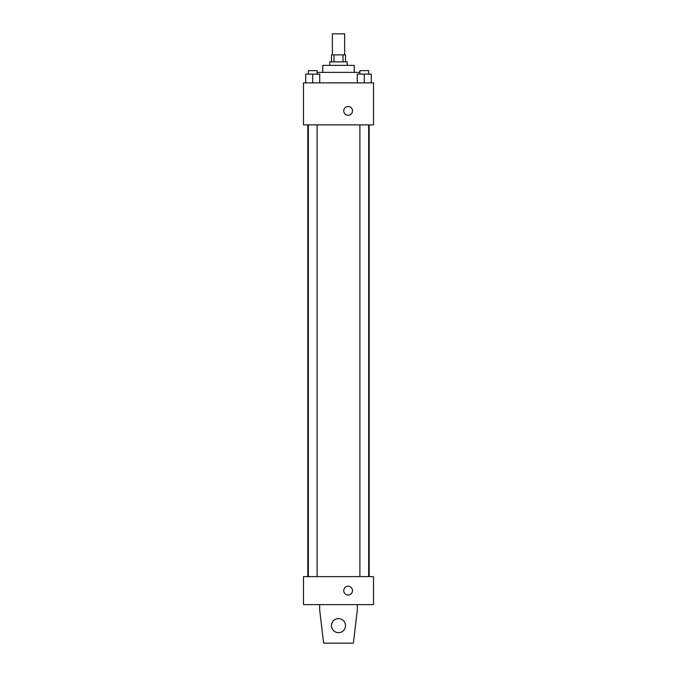 <?xml version="1.0" encoding="UTF-8"?>
<svg xmlns="http://www.w3.org/2000/svg" width="677" height="677" viewBox="0 0 677 677"><rect width="100%" height="100%" fill="white"/><g stroke="black" fill="none" stroke-linecap="round" stroke-linejoin="round"><path stroke-width="1.02" d="M344.627 54.862L344.627 33.85L332.373 33.85L332.373 54.862M334.006 61.861L334.006 54.862L331.493 54.862L331.493 61.861M334.006 54.862L345.507 54.862L345.507 61.861M342.994 61.861L342.994 54.862M329.75 65.364L329.75 61.861L347.25 61.861L347.25 65.364M322.743 72.371L322.743 65.364L354.257 65.364L354.257 72.371M317.107 72.371L359.893 72.371M303.482 82.873L373.518 82.873L373.518 124.898L303.482 124.898L303.482 82.873M348.13 115.268A4.375 4.375 0 0 1 344.339 108.701A4.375 4.375 0 0 1 351.922 108.701A4.375 4.375 0 0 1 348.13 115.268M303.482 576.618L373.518 576.618L373.518 604.629L303.482 604.629L303.482 576.618M343.755 590.623A4.375 4.375 0 0 1 350.322 586.832A4.375 4.375 0 0 1 350.322 594.414A4.375 4.375 0 0 1 343.755 590.623M357.321 604.629L357.321 609.884L353.386 643.15L323.614 643.15L319.679 609.884L319.679 604.629M331.493 625.641A7.007 7.007 0 0 1 342.003 619.573A7.007 7.007 0 0 1 342.003 631.709A7.007 7.007 0 0 1 331.493 625.641M357.27 82.873L357.27 74.123L371.275 74.123L371.275 82.873L371.275 74.123M364.277 82.873L364.277 74.123M368.652 74.123L368.652 70.62L359.893 70.62L359.893 74.123M305.725 82.873L305.725 74.123L319.73 74.123L319.73 82.873L319.73 74.123M312.723 82.873L312.723 74.123M317.107 74.123L317.107 70.62L308.348 70.62L308.348 74.123M369.177 576.618L369.177 124.898M307.823 576.618L307.823 124.898M359.893 124.898L359.893 576.618M368.652 124.898L368.652 576.618M317.107 576.618L317.107 124.898M308.348 576.618L308.348 124.898"/></g></svg>

